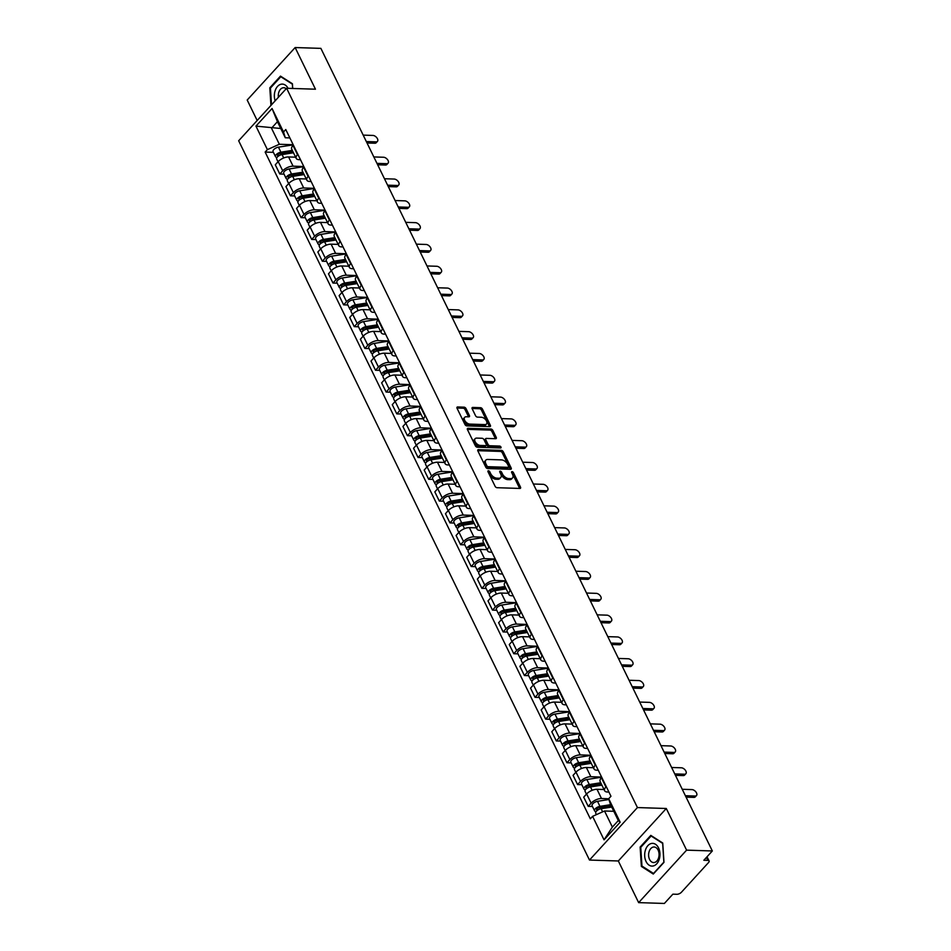 <?xml version="1.0" encoding="UTF-8"?>
<svg xmlns="http://www.w3.org/2000/svg" width="951" height="951" viewBox="0 0 951 951"><rect width="100%" height="100%" fill="white"/><g stroke="black" fill="none" stroke-linecap="round" stroke-linejoin="round"><path stroke-width="1.43" d="M488.422 470.781A1.201 0.701 42.4 0 0 487.994 471.72L495.102 486.294A1.712 0.999 42.4 0 0 497.04 487.708L519.9 488.434A1.712 0.999 42.4 0 0 520.494 488.22A1.712 0.999 42.4 0 0 520.494 487.102L513.385 472.528A1.201 0.701 42.4 0 0 511.614 472.469L512.53 474.359A5.492 3.198 42.4 0 1 512.518 477.937A5.492 3.198 42.4 0 1 510.604 478.615L508.702 478.555A5.492 3.198 42.4 0 1 502.497 474.038L501.581 472.148A1.201 0.701 42.4 0 0 499.798 472.1L500.725 473.978A5.492 3.198 42.4 0 1 500.713 477.557A5.492 3.198 42.4 0 1 498.8 478.246L496.897 478.175A5.492 3.198 42.4 0 1 490.692 473.657L489.777 471.779A1.201 0.701 42.4 0 0 488.422 470.781M466.014 408.585A1.712 0.999 42.4 0 0 464.076 407.171L457.669 406.969A1.712 0.999 42.4 0 0 457.062 407.183A1.712 0.999 42.4 0 0 457.062 408.3L464.956 424.491A1.712 0.999 42.4 0 0 466.893 425.893L489.753 426.63A1.712 0.999 42.4 0 0 490.347 426.417A1.712 0.999 42.4 0 0 490.347 425.299L482.454 409.108A1.712 0.999 42.4 0 0 480.517 407.694L472.766 407.444A1.712 0.999 42.4 0 0 472.171 407.658A1.712 0.999 42.4 0 0 472.171 408.775L475.548 415.706A1.712 0.999 42.4 0 0 477.485 417.12L481.325 417.239A4.589 2.675 42.4 0 1 485.842 419.938A4.589 2.675 42.4 0 1 486.508 424.015A4.589 2.675 42.4 0 1 484.915 424.586L469.865 424.098A4.589 2.675 42.4 0 1 465.36 421.412A4.589 2.675 42.4 0 1 464.682 417.334A4.589 2.675 42.4 0 1 466.287 416.764L468.795 416.847A1.712 0.999 42.4 0 0 469.39 416.633A1.712 0.999 42.4 0 0 469.39 415.516L466.014 408.585L465.051 409.631A1.712 0.999 42.4 0 0 463.113 408.217L456.955 408.027M666.282 808.493L618.328 860.976L638.644 902.63L686.598 850.146L666.282 808.493L637.432 807.565L286.62 88.277L315.459 89.204L295.143 47.55L320.879 48.37L712.335 850.967L703.847 860.263L707.853 860.393L706.415 857.445M686.598 850.146L712.335 850.967M478.472 449.633A1.712 0.999 42.4 0 0 477.877 449.847A1.712 0.999 42.4 0 0 477.877 450.964L485.771 467.155A1.712 0.999 42.4 0 0 487.708 468.57L510.556 469.295A1.712 0.999 42.4 0 0 511.162 469.081A1.712 0.999 42.4 0 0 511.162 467.963L503.269 451.773A1.712 0.999 42.4 0 0 501.332 450.37L478.472 449.633L477.723 450.465M475.369 445.817L467.464 429.626A1.712 0.999 42.4 0 1 467.476 428.509A1.712 0.999 42.4 0 1 468.07 428.295L490.918 429.032A1.712 0.999 42.4 0 1 492.856 430.446L496.244 437.377A1.712 0.999 42.4 0 1 496.232 438.494A1.712 0.999 42.4 0 1 495.637 438.708L486.365 438.411A1.712 0.999 42.4 0 0 485.771 438.625A1.712 0.999 42.4 0 0 485.771 439.742L488.018 444.331A1.712 0.999 42.4 0 0 489.955 445.746L499.596 446.055A1.201 0.701 42.4 0 1 500.535 447.98L477.307 447.232A1.712 0.999 42.4 0 1 475.369 445.817M638.644 902.63L664.38 903.45L672.868 894.166L676.886 894.285A3.495 1.593 154 0 0 681.392 892.276L708.519 862.569A3.495 1.593 154 0 0 709.077 860.952A3.495 1.593 154 0 0 707.853 860.393M618.328 860.976L589.489 860.049L238.665 140.76L286.62 88.277M295.143 47.55L247.201 100.033L257.174 120.504M608.913 792.064L607.439 792.017A8.048 3.673 -26 0 1 604.622 790.721A8.048 3.673 -26 0 1 605.906 787L606.251 786.62M604.04 789.52L597.002 789.294A8.048 3.673 154 0 0 586.636 793.942L591.142 803.167A8.048 3.673 -26 0 1 601.496 798.519L608.711 798.757M591.142 803.167L588.217 806.365L592.461 806.496M601.757 777.383L601.401 777.775A8.048 3.673 154 0 0 600.129 781.484L604.622 790.721M586.636 793.942L583.712 797.14L588.217 806.365M598.274 770.262L596.812 770.215A8.048 3.673 -26 0 1 593.995 768.907A8.048 3.673 -26 0 1 595.267 765.198L595.623 764.806M581.822 784.694L577.578 784.563L580.502 781.353A8.048 3.673 -26 0 1 590.856 776.717L601.603 777.062M591.118 755.581L590.773 755.974A8.048 3.673 154 0 0 589.489 759.683L593.995 768.907M593.412 767.719L586.363 767.493A8.048 3.673 154 0 0 575.997 772.129L573.073 775.338L577.578 784.563M587.647 748.449L586.173 748.401A8.048 3.673 -26 0 1 583.355 747.106A8.048 3.673 -26 0 1 584.639 743.385L584.984 743.004M571.194 762.892L566.939 762.75L569.863 759.552A8.048 3.673 -26 0 1 580.229 754.916L590.963 755.26M580.49 733.78L580.134 734.16A8.048 3.673 154 0 0 578.85 737.881L583.355 747.106M582.773 745.917L575.724 745.691A8.048 3.673 154 0 0 565.37 750.327L562.445 753.525L566.939 762.75M577.007 726.647L575.533 726.6A8.048 3.673 -26 0 1 572.716 725.304A8.048 3.673 -26 0 1 574 721.583L574.345 721.203M560.555 741.079L556.311 740.948L559.236 737.75A8.048 3.673 -26 0 1 569.59 733.114L580.324 733.459M569.851 711.978L569.494 712.358A8.048 3.673 154 0 0 568.222 716.079L572.716 725.304M572.133 724.115L565.096 723.889A8.048 3.673 154 0 0 554.73 728.525L551.806 731.723L556.311 740.948M566.368 704.846L564.906 704.798A8.048 3.673 -26 0 1 562.089 703.49A8.048 3.673 -26 0 1 563.361 699.781L563.717 699.389M549.916 719.277L545.672 719.146L548.596 715.937A8.048 3.673 -26 0 1 558.962 711.3L569.697 711.645M559.212 690.164L558.867 690.557A8.048 3.673 154 0 0 557.583 694.266L562.089 703.49M561.506 702.302L554.457 702.076A8.048 3.673 154 0 0 544.091 706.712L541.167 709.922L545.672 719.146M555.741 683.044L554.267 682.996A8.048 3.673 -26 0 1 551.449 681.689A8.048 3.673 -26 0 1 552.733 677.968L553.078 677.587M539.288 697.475L535.033 697.333L537.957 694.135A8.048 3.673 -26 0 1 548.323 689.499L559.057 689.844M548.584 668.363L548.228 668.743A8.048 3.673 154 0 0 546.944 672.464L551.449 681.689M550.867 680.5L543.817 680.274A8.048 3.673 154 0 0 533.463 684.91L530.539 688.108L535.033 697.333M545.101 661.23L543.627 661.183A8.048 3.673 -26 0 1 540.81 659.887A8.048 3.673 -26 0 1 542.094 656.166L542.45 655.786M528.649 675.674L524.405 675.531L527.33 672.333A8.048 3.673 -26 0 1 537.684 667.697L548.418 668.042M537.945 646.561L537.588 646.942A8.048 3.673 154 0 0 536.316 650.662L540.81 659.887M540.239 658.698L533.19 658.472A8.048 3.673 154 0 0 522.824 663.109L519.9 666.306L524.405 675.531M534.474 639.429L533 639.381A8.048 3.673 -26 0 1 530.183 638.073A8.048 3.673 -26 0 1 531.454 634.365L531.811 633.972M518.01 653.86L513.766 653.729L516.69 650.532A8.048 3.673 -26 0 1 527.056 645.884L537.79 646.228M527.306 624.748L526.961 625.14A8.048 3.673 154 0 0 525.677 628.849L530.183 638.073M529.6 636.885L522.551 636.659A8.048 3.673 154 0 0 512.197 641.307L509.272 644.505L513.766 653.729M523.835 617.627L522.361 617.579A8.048 3.673 -26 0 1 519.543 616.272A8.048 3.673 -26 0 1 520.827 612.563L521.172 612.171M507.382 632.058L503.127 631.928L506.051 628.718A8.048 3.673 -26 0 1 516.417 624.082L527.151 624.427M516.678 602.946L516.322 603.338A8.048 3.673 154 0 0 515.05 607.047L519.543 616.272M518.961 615.083L511.911 614.857A8.048 3.673 154 0 0 501.557 619.493L498.633 622.691L503.127 631.928M513.195 595.813L511.721 595.766A8.048 3.673 -26 0 1 508.904 594.47A8.048 3.673 -26 0 1 510.188 590.749L510.544 590.369M496.743 610.257L492.499 610.114L495.423 606.916A8.048 3.673 -26 0 1 505.777 602.28L516.512 602.625M506.039 581.144L505.694 581.525A8.048 3.673 154 0 0 504.41 585.245L508.904 594.47M508.333 593.281L501.284 593.055A8.048 3.673 154 0 0 490.918 597.692L487.994 600.889L492.499 610.114M502.568 574.012L501.094 573.964A8.048 3.673 -26 0 1 498.276 572.668A8.048 3.673 -26 0 1 499.548 568.948L499.905 568.567M486.104 588.443L481.86 588.312L484.784 585.115A8.048 3.673 -26 0 1 495.15 580.479L505.884 580.811M495.4 559.343L495.055 559.723A8.048 3.673 154 0 0 493.771 563.444L498.276 572.668M497.694 571.468L490.645 571.242A8.048 3.673 154 0 0 480.291 575.89L477.366 579.088L481.86 588.312M491.929 552.21L490.454 552.162A8.048 3.673 -26 0 1 487.637 550.855A8.048 3.673 -26 0 1 488.921 547.146L489.266 546.754M475.476 566.641L471.22 566.511L474.145 563.301A8.048 3.673 -26 0 1 484.511 558.665L495.245 559.01M484.772 537.529L484.416 537.921A8.048 3.673 154 0 0 483.144 541.63L487.637 550.855M487.055 549.666L480.017 549.44A8.048 3.673 154 0 0 469.651 554.076L466.727 557.286L471.22 566.511M481.289 530.408L479.827 530.361A8.048 3.673 -26 0 1 476.998 529.053A8.048 3.673 -26 0 1 478.282 525.332L478.638 524.952M464.837 544.84L460.593 544.697L463.517 541.499A8.048 3.673 -26 0 1 473.871 536.863L484.606 537.208M474.133 515.727L473.788 516.108A8.048 3.673 154 0 0 472.504 519.828L476.998 529.053M476.427 527.864L469.378 527.639A8.048 3.673 154 0 0 459.012 532.275L456.088 535.472L460.593 544.697M470.662 508.595L469.188 508.547A8.048 3.673 -26 0 1 466.37 507.252A8.048 3.673 -26 0 1 467.642 503.531L467.999 503.15M454.198 523.038L449.954 522.895L452.878 519.698A8.048 3.673 -26 0 1 463.244 515.062L473.978 515.406M463.506 493.926L463.149 494.306A8.048 3.673 154 0 0 461.865 498.027L466.37 507.252M465.788 506.063L458.739 505.837A8.048 3.673 154 0 0 448.385 510.473L445.46 513.671L449.954 522.895M460.022 486.793L458.548 486.746A8.048 3.673 -26 0 1 455.731 485.438A8.048 3.673 -26 0 1 457.015 481.729L457.36 481.337M443.57 501.225L439.326 501.094L442.251 497.884A8.048 3.673 -26 0 1 452.605 493.248L463.339 493.593M452.866 472.112L452.51 472.504A8.048 3.673 154 0 0 451.238 476.213L455.731 485.438M455.149 484.249L448.111 484.023A8.048 3.673 154 0 0 437.745 488.659L434.821 491.869L439.326 501.094M449.383 464.991L447.921 464.944A8.048 3.673 -26 0 1 445.104 463.636A8.048 3.673 -26 0 1 446.376 459.927L446.732 459.535M432.931 479.423L428.687 479.28L431.611 476.082A8.048 3.673 -26 0 1 441.965 471.446L452.712 471.791M442.227 450.31L441.882 450.691A8.048 3.673 154 0 0 440.598 454.412L445.104 463.636M444.521 462.448L437.472 462.222A8.048 3.673 154 0 0 427.106 466.858L424.182 470.056L428.687 479.28M438.756 443.178L437.282 443.13A8.048 3.673 -26 0 1 434.464 441.835A8.048 3.673 -26 0 1 435.748 438.114L436.093 437.733M422.303 457.621L418.048 457.479L420.972 454.281A8.048 3.673 -26 0 1 431.338 449.645L442.072 449.989M431.599 428.509L431.243 428.889A8.048 3.673 154 0 0 429.959 432.61L434.464 441.835M433.882 440.646L426.833 440.42A8.048 3.673 154 0 0 416.479 445.056L413.554 448.254L418.048 457.479M428.116 421.376L426.642 421.329A8.048 3.673 -26 0 1 423.825 420.033A8.048 3.673 -26 0 1 425.109 416.312L425.454 415.932M411.664 435.808L407.42 435.677L410.345 432.479A8.048 3.673 -26 0 1 420.699 427.831L431.433 428.176M420.96 406.707L420.604 407.087A8.048 3.673 154 0 0 419.332 410.796L423.825 420.033M423.243 418.832L416.205 418.606A8.048 3.673 154 0 0 405.839 423.254L402.915 426.452L407.42 435.677M417.477 399.575L416.015 399.527A8.048 3.673 -26 0 1 413.198 398.219A8.048 3.673 -26 0 1 414.47 394.51L414.826 394.118M401.025 414.006L396.781 413.875L399.705 410.666A8.048 3.673 -26 0 1 410.071 406.029L420.806 406.374M410.321 384.893L409.976 385.286A8.048 3.673 154 0 0 408.692 388.995L413.198 398.219M412.615 397.031L405.566 396.805A8.048 3.673 154 0 0 395.2 401.441L392.276 404.65L396.781 413.875M406.85 377.761L405.376 377.713A8.048 3.673 -26 0 1 402.558 376.418A8.048 3.673 -26 0 1 403.842 372.697L404.187 372.316M390.397 392.204L386.142 392.062L389.066 388.864A8.048 3.673 -26 0 1 399.432 384.228L410.166 384.573M399.693 363.092L399.337 363.472A8.048 3.673 154 0 0 398.053 367.193L402.558 376.418M401.976 375.229L394.927 375.003A8.048 3.673 154 0 0 384.573 379.639L381.648 382.837L386.142 392.062M396.21 355.959L394.736 355.912A8.048 3.673 -26 0 1 391.919 354.616A8.048 3.673 -26 0 1 393.203 350.895L393.559 350.515M379.758 370.391L375.514 370.26L378.439 367.062A8.048 3.673 -26 0 1 388.793 362.426L399.527 362.771M389.054 341.29L388.697 341.671A8.048 3.673 154 0 0 387.426 345.391L391.919 354.616M391.337 353.427L384.299 353.201A8.048 3.673 154 0 0 373.933 357.838L371.009 361.035L375.514 370.26M385.571 334.158L384.109 334.11A8.048 3.673 -26 0 1 381.292 332.802A8.048 3.673 -26 0 1 382.564 329.094L382.92 328.701M369.119 348.589L364.875 348.458L367.799 345.249A8.048 3.673 -26 0 1 378.165 340.613L388.9 340.957M378.415 319.477L378.07 319.869A8.048 3.673 154 0 0 376.786 323.578L381.292 332.802M380.709 331.614L373.66 331.388A8.048 3.673 154 0 0 363.306 336.024L360.381 339.234L364.875 348.458M374.944 312.356L373.47 312.308A8.048 3.673 -26 0 1 370.652 311.001A8.048 3.673 -26 0 1 371.936 307.28L372.281 306.9M358.491 326.787L354.236 326.645L357.16 323.447A8.048 3.673 -26 0 1 367.526 318.811L378.26 319.156M367.787 297.675L367.431 298.055A8.048 3.673 154 0 0 366.159 301.776L370.652 311.001M370.07 309.812L363.02 309.586A8.048 3.673 154 0 0 352.666 314.222L349.742 317.42L354.236 326.645M364.304 290.542L362.83 290.495A8.048 3.673 -26 0 1 360.013 289.199A8.048 3.673 -26 0 1 361.297 285.478L361.653 285.098M347.852 304.986L343.608 304.843L346.533 301.645A8.048 3.673 -26 0 1 356.887 297.009L367.621 297.354M357.148 275.873L356.803 276.254A8.048 3.673 154 0 0 355.519 279.974L360.013 289.199M359.442 288.01L352.393 287.784A8.048 3.673 154 0 0 342.027 292.421L339.103 295.618L343.608 304.843M353.677 268.741L352.203 268.693A8.048 3.673 -26 0 1 349.386 267.386A8.048 3.673 -26 0 1 350.657 263.677L351.014 263.296M337.213 283.172L332.969 283.041L335.893 279.844A8.048 3.673 -26 0 1 346.259 275.196L356.994 275.54M346.509 254.06L346.164 254.452A8.048 3.673 154 0 0 344.88 258.161L349.386 267.386M348.803 266.197L341.754 265.971A8.048 3.673 154 0 0 331.4 270.619L328.475 273.817L332.969 283.041M343.038 246.939L341.564 246.891A8.048 3.673 -26 0 1 338.746 245.584A8.048 3.673 -26 0 1 340.03 241.875L340.375 241.483M326.585 261.37L322.33 261.24L325.254 258.03A8.048 3.673 -26 0 1 335.62 253.394L346.354 253.739M335.881 232.258L335.525 232.65A8.048 3.673 154 0 0 334.253 236.359L338.746 245.584M338.164 244.395L331.114 244.169A8.048 3.673 154 0 0 320.76 248.805L317.836 252.015L322.33 261.24M332.398 225.125L330.924 225.078A8.048 3.673 -26 0 1 328.107 223.782A8.048 3.673 -26 0 1 329.391 220.061L329.747 219.681M315.946 239.569L311.702 239.426L314.626 236.228A8.048 3.673 -26 0 1 324.98 231.592L335.715 231.937M325.242 210.456L324.897 210.837A8.048 3.673 154 0 0 323.613 214.557L328.107 223.782M327.536 222.593L320.487 222.368A8.048 3.673 154 0 0 310.121 227.004L307.197 230.201L311.702 239.426M321.771 203.324L320.297 203.276A8.048 3.673 -26 0 1 317.479 201.981A8.048 3.673 -26 0 1 318.751 198.26L319.108 197.879M305.307 217.755L301.063 217.624L303.987 214.427A8.048 3.673 -26 0 1 314.353 209.791L325.087 210.123M314.603 188.655L314.258 189.035A8.048 3.673 154 0 0 312.974 192.756L317.479 201.981M316.897 200.78L309.848 200.566A8.048 3.673 154 0 0 299.494 205.202L296.569 208.4L301.063 217.624M311.132 181.522L309.657 181.475A8.048 3.673 -26 0 1 306.84 180.167A8.048 3.673 -26 0 1 308.124 176.458L308.469 176.066M294.679 195.954L290.424 195.823L293.36 192.613A8.048 3.673 -26 0 1 303.714 187.977L314.448 188.322M303.975 166.841L303.619 167.233A8.048 3.673 154 0 0 302.347 170.942L306.84 180.167M306.258 178.978L299.22 178.752A8.048 3.673 154 0 0 288.854 183.388L285.93 186.598L290.424 195.823M300.492 159.72L299.03 159.673A8.048 3.673 -26 0 1 296.213 158.365A8.048 3.673 -26 0 1 297.485 154.644L297.841 154.264M284.04 174.152L279.796 174.009L282.72 170.811A8.048 3.673 -26 0 1 293.074 166.175L303.809 166.52M293.336 145.039L292.991 145.42A8.048 3.673 154 0 0 291.707 149.141L296.213 158.365M295.63 157.177L288.581 156.951A8.048 3.673 154 0 0 278.215 161.587L275.291 164.785L279.796 174.009M613.787 811.298L604.527 811.001L612.373 827.085L618.316 820.57L610.471 804.498L608.699 798.721L610.958 796.249L285.764 129.514L283.517 131.987L285.288 137.764L277.442 121.692L271.499 128.195L279.344 144.267L293.181 144.718M608.699 798.721L620.159 822.199L604.04 839.828L592.592 816.35L604.527 811.001M279.344 144.267L267.397 149.616L265.151 152.077L590.333 818.811L592.592 816.35M267.397 149.616L255.95 126.126L272.057 108.497L283.517 131.987M637.432 807.565L589.489 860.049M640.13 847.079L641.366 866.42L653.289 874.052L663.976 862.367L662.74 843.026L650.817 835.382L640.13 847.079L640.962 847.103M292.718 88.479L292.421 83.759L280.497 76.116L269.811 87.813L270.94 105.442M280.759 128.492L255.95 126.126M289.865 137.907L285.288 137.764M273.401 152.35L265.151 152.077M620.159 822.199L618.316 820.57M604.04 839.828L612.373 827.085M277.442 121.692L272.057 108.497M642.579 866.456L641.366 866.42M270.643 87.837L269.811 87.813M488.184 472.112A1.201 0.701 42.4 0 1 488.814 472.825L489.729 474.715A5.492 3.198 42.4 0 0 495.935 479.233L496.897 478.175M500.713 477.557L499.75 478.603A5.492 3.198 42.4 0 1 497.837 479.292L495.935 479.233M512.518 477.937L511.567 478.983A5.492 3.198 42.4 0 1 509.653 479.673L507.739 479.613A5.492 3.198 42.4 0 1 501.546 475.084L500.618 473.206A1.201 0.701 42.4 0 0 500 472.492M519.65 488.434A1.712 0.999 42.4 0 0 519.531 488.16L512.423 473.574A1.201 0.701 42.4 0 0 511.804 472.873M510.307 469.295A1.712 0.999 42.4 0 0 510.2 469.021L502.306 452.831A1.712 0.999 42.4 0 0 500.369 451.416L477.771 450.691M486.817 465.705A1.201 0.701 42.4 0 0 488.172 466.691L508.226 467.333A1.201 0.701 42.4 0 0 508.642 466.406L507.679 464.409A5.492 3.198 42.4 0 0 501.474 459.892L487.768 459.452A5.492 3.198 42.4 0 0 485.854 460.141A5.492 3.198 42.4 0 0 485.842 463.708L486.817 465.705L485.854 466.751A1.201 0.701 42.4 0 0 487.209 467.737L488.172 466.691M507.798 467.797A1.201 0.701 42.4 0 1 507.263 468.379L487.209 467.737M485.854 460.141L484.891 461.187A5.492 3.198 42.4 0 0 484.879 464.766L485.842 463.708M485.854 466.751L484.879 464.766M467.357 429.353L489.967 430.078L490.918 429.032M495.388 438.696A1.712 0.999 42.4 0 0 495.281 438.423L491.905 431.492A1.712 0.999 42.4 0 0 489.967 430.078M485.771 438.625L484.82 439.671A1.712 0.999 42.4 0 0 484.808 440.788L487.055 445.389A1.712 0.999 42.4 0 0 488.992 446.792L498.645 447.101L499.596 446.055M499.917 447.957A1.201 0.701 42.4 0 0 498.645 447.101M476.76 438.102A4.589 2.675 42.4 0 0 475.155 438.673A4.589 2.675 42.4 0 0 475.821 442.75A4.589 2.675 42.4 0 0 480.338 445.437L485.64 445.603A1.712 0.999 42.4 0 0 486.234 445.389A1.712 0.999 42.4 0 0 486.234 444.272L483.988 439.683A1.712 0.999 42.4 0 0 482.05 438.268L476.76 438.102M475.155 438.673L474.192 439.719A4.589 2.675 42.4 0 0 474.87 443.796A4.589 2.675 42.4 0 0 479.375 446.495L480.338 445.437M486.234 445.389L485.272 446.447A1.712 0.999 42.4 0 1 484.677 446.661L479.375 446.495M468.546 416.835A1.712 0.999 42.4 0 0 468.439 416.562L465.051 409.631M464.682 417.334L463.731 418.381A4.589 2.675 42.4 0 0 464.397 422.458A4.589 2.675 42.4 0 0 468.902 425.156L469.865 424.098M486.508 424.015L485.545 425.061A4.589 2.675 42.4 0 1 483.952 425.632L468.902 425.156M489.503 426.619A1.712 0.999 42.4 0 0 489.396 426.345L481.491 410.154A1.712 0.999 42.4 0 0 479.554 408.74L472.065 408.502M611.113 805.806L599.201 807.672A2.092 0.963 154 0 0 597.24 808.576A2.092 0.963 154 0 0 596.61 809.824A2.092 0.963 154 0 0 597.347 810.169L596.099 811.536A4.375 1.997 154 0 1 594.565 810.823L592.116 805.794A4.375 1.997 154 0 1 593.424 803.191A4.375 1.997 154 0 1 597.501 801.313L608.949 799.518M610.566 804.677L599.962 806.353A4.375 1.997 154 0 0 595.873 808.219A4.375 1.997 154 0 0 594.565 810.823M597.418 810.3L596.8 809.039M611.719 807.054L601.115 808.719A4.375 1.997 154 0 0 597.038 810.597A4.375 1.997 154 0 0 595.73 813.2L596.42 814.627M685.386 795.714L695.11 796.023A4.018 2.342 42.4 0 0 696.512 795.523L695.264 796.89A4.018 2.342 -137.6 0 1 693.861 797.39L686.075 797.14M696.512 795.523A4.018 2.342 42.4 0 0 695.918 791.957A4.018 2.342 42.4 0 0 691.971 789.592L682.247 789.282M601.294 783.874L588.562 785.871A2.092 0.963 154 0 0 586.601 786.774A2.092 0.963 154 0 0 585.971 788.022A2.092 0.963 154 0 0 586.708 788.355L585.459 789.722A4.375 1.997 154 0 1 583.938 789.021L581.477 783.981A4.375 1.997 154 0 1 582.785 781.389A4.375 1.997 154 0 1 586.874 779.511L601.65 777.181M600.735 782.744L589.323 784.539A4.375 1.997 154 0 0 585.245 786.418A4.375 1.997 154 0 0 583.938 789.021M586.779 788.498L586.161 787.238M601.9 785.122L590.488 786.917A4.375 1.997 154 0 0 586.398 788.795A4.375 1.997 154 0 0 585.091 791.398L586.434 794.156M590.654 762.072L577.923 764.069A2.092 0.963 154 0 0 575.973 764.973A2.092 0.963 154 0 0 575.343 766.221A2.092 0.963 154 0 0 576.08 766.554L574.832 767.921A4.375 1.997 154 0 1 573.298 767.207L570.838 762.179A4.375 1.997 154 0 1 572.145 759.576A4.375 1.997 154 0 1 576.235 757.709L591.023 755.379M590.107 760.943L578.683 762.738A4.375 1.997 154 0 0 574.606 764.616A4.375 1.997 154 0 0 573.298 767.207M576.14 766.696L575.521 765.424M591.26 763.32L579.848 765.115A4.375 1.997 154 0 0 575.759 766.993A4.375 1.997 154 0 0 574.452 769.585L575.807 772.355M659.269 859.181A11.364 7.644 -88.2 0 0 655.501 844.274A11.364 7.644 -88.2 0 0 645.36 850.277A11.364 7.644 -88.2 0 0 649.129 865.184A11.364 7.644 -88.2 0 0 659.269 859.181M658.603 857.826A7.786 5.231 -88.2 0 0 654.098 846.996A7.786 5.231 -88.2 0 0 649.081 851.727A7.786 5.231 -88.2 0 0 653.599 862.557A7.786 5.231 -88.2 0 0 658.603 857.826M641.961 866.064L640.76 847.329L651.114 836L662.669 843.394L663.857 862.129L653.515 873.47L641.961 866.064M651.804 836.012L651.114 836M288.07 88.324A11.364 7.644 -88.2 0 0 275.041 91.011A11.364 7.644 -88.2 0 0 275.16 100.818M286.203 88.728A7.786 5.231 -88.2 0 0 283.778 87.73A7.786 5.231 -88.2 0 0 278.762 92.461A7.786 5.231 -88.2 0 0 278.393 97.275M271.51 104.812L270.441 88.063L280.795 76.734L292.349 84.128L292.623 88.467M281.484 76.746L280.795 76.734M674.746 773.912L684.47 774.221A4.018 2.342 42.4 0 0 685.873 773.722L684.625 775.077A4.018 2.342 -137.6 0 1 683.222 775.588L675.436 775.338M685.873 773.722A4.018 2.342 42.4 0 0 685.291 770.155A4.018 2.342 42.4 0 0 681.332 767.79L671.608 767.481M664.107 752.098L673.843 752.419A4.018 2.342 42.4 0 0 675.234 751.908L673.997 753.275A4.018 2.342 -137.6 0 1 672.595 753.774L664.808 753.525M675.234 751.908A4.018 2.342 42.4 0 0 674.651 748.342A4.018 2.342 42.4 0 0 670.705 745.988L660.969 745.667M580.015 740.258L567.295 742.267A2.092 0.963 154 0 0 565.334 743.159A2.092 0.963 154 0 0 564.704 744.407A2.092 0.963 154 0 0 565.441 744.752L564.193 746.119A4.375 1.997 154 0 1 562.659 745.406L560.21 740.377A4.375 1.997 154 0 1 561.518 737.774A4.375 1.997 154 0 1 565.595 735.896L580.383 733.566M579.468 739.129L568.056 740.936A4.375 1.997 154 0 0 563.967 742.802A4.375 1.997 154 0 0 562.659 745.406M565.512 744.895L564.894 743.623M580.621 741.507L569.209 743.313A4.375 1.997 154 0 0 565.132 745.18A4.375 1.997 154 0 0 563.824 747.783L565.167 750.541M569.387 718.457L556.656 720.454A2.092 0.963 154 0 0 554.695 721.357A2.092 0.963 154 0 0 554.064 722.605A2.092 0.963 154 0 0 554.802 722.95L553.553 724.305A4.375 1.997 154 0 1 552.032 723.604L549.571 718.576A4.375 1.997 154 0 1 550.879 715.972A4.375 1.997 154 0 1 554.968 714.094L569.744 711.764M568.829 717.327L557.417 719.122A4.375 1.997 154 0 0 553.339 721.001A4.375 1.997 154 0 0 552.032 723.604M554.873 723.081L554.255 721.821M569.994 719.705L558.582 721.5A4.375 1.997 154 0 0 554.492 723.378A4.375 1.997 154 0 0 553.185 725.982L554.528 728.739M558.724 696.655L546.017 698.652A2.092 0.963 154 0 0 544.067 699.556A2.092 0.963 154 0 0 543.437 700.804A2.092 0.963 154 0 0 544.174 701.137L542.926 702.504A4.375 1.997 154 0 1 541.392 701.802L538.944 696.762A4.375 1.997 154 0 1 540.239 694.171A4.375 1.997 154 0 1 544.329 692.292L559.117 689.962M558.201 695.526L546.777 697.321A4.375 1.997 154 0 0 542.7 699.199A4.375 1.997 154 0 0 541.392 701.802M544.234 701.279L543.615 700.007M559.354 697.903L547.942 699.698A4.375 1.997 154 0 0 543.853 701.576A4.375 1.997 154 0 0 542.545 704.168L543.901 706.938M653.48 730.297L663.204 730.606A4.018 2.342 42.4 0 0 664.606 730.106L663.358 731.474A4.018 2.342 -137.6 0 1 661.955 731.973L654.169 731.723M664.606 730.106A4.018 2.342 42.4 0 0 664.012 726.54A4.018 2.342 42.4 0 0 660.065 724.175L650.341 723.866M642.84 708.495L652.564 708.804A4.018 2.342 42.4 0 0 653.967 708.305L652.719 709.66A4.018 2.342 -137.6 0 1 651.316 710.171L643.53 709.922M653.967 708.305A4.018 2.342 42.4 0 0 653.385 704.739A4.018 2.342 42.4 0 0 649.438 702.373L639.702 702.064M632.201 686.681L641.937 687.002A4.018 2.342 42.4 0 0 643.34 686.491L642.091 687.858A4.018 2.342 -137.6 0 1 640.689 688.358L632.902 688.108M643.34 686.491A4.018 2.342 42.4 0 0 642.745 682.925A4.018 2.342 42.4 0 0 638.799 680.571L629.063 680.262M621.574 664.88L631.298 665.189A4.018 2.342 42.4 0 0 632.7 664.69L631.452 666.057A4.018 2.342 -137.6 0 1 630.049 666.556L622.263 666.306M632.7 664.69A4.018 2.342 42.4 0 0 632.118 661.123A4.018 2.342 42.4 0 0 628.159 658.758L618.435 658.449M610.934 643.078L620.658 643.387A4.018 2.342 42.4 0 0 622.061 642.888L620.813 644.255A4.018 2.342 -137.6 0 1 619.422 644.754L611.636 644.505M622.061 642.888A4.018 2.342 42.4 0 0 621.478 639.322A4.018 2.342 42.4 0 0 617.532 636.956L607.796 636.647M600.295 621.276L610.031 621.585A4.018 2.342 42.4 0 0 611.434 621.086L610.185 622.441A4.018 2.342 -137.6 0 1 608.783 622.953L600.996 622.703M611.434 621.086A4.018 2.342 42.4 0 0 610.839 617.508A4.018 2.342 42.4 0 0 606.893 615.154L597.169 614.845M589.668 599.463L599.392 599.772A4.018 2.342 42.4 0 0 600.794 599.273L599.546 600.64A4.018 2.342 -137.6 0 1 598.143 601.139L590.357 600.889M600.794 599.273A4.018 2.342 42.4 0 0 600.212 595.706A4.018 2.342 42.4 0 0 596.253 593.353L586.529 593.032M579.028 577.661L588.752 577.97A4.018 2.342 42.4 0 0 590.155 577.471L588.907 578.838A4.018 2.342 -137.6 0 1 587.516 579.337L579.73 579.088M590.155 577.471A4.018 2.342 42.4 0 0 589.572 573.905A4.018 2.342 42.4 0 0 585.626 571.539L575.89 571.23M568.389 555.86L578.125 556.169A4.018 2.342 42.4 0 0 579.528 555.669L578.279 557.024A4.018 2.342 -137.6 0 1 576.877 557.536L569.09 557.286M579.528 555.669A4.018 2.342 42.4 0 0 578.933 552.103A4.018 2.342 42.4 0 0 574.986 549.737L565.263 549.428M557.761 534.046L567.485 534.367A4.018 2.342 42.4 0 0 568.888 533.856L567.64 535.223A4.018 2.342 -137.6 0 1 566.237 535.722L558.451 535.472M568.888 533.856A4.018 2.342 42.4 0 0 568.306 530.289A4.018 2.342 42.4 0 0 564.347 527.936L554.623 527.627M547.122 512.244L556.858 512.553A4.018 2.342 42.4 0 0 558.249 512.054L557.013 513.421A4.018 2.342 -137.6 0 1 555.61 513.92L547.824 513.671M558.249 512.054A4.018 2.342 42.4 0 0 557.666 508.488A4.018 2.342 42.4 0 0 553.72 506.122L543.984 505.813M536.483 490.443L546.219 490.752A4.018 2.342 42.4 0 0 547.621 490.252L546.373 491.619A4.018 2.342 -137.6 0 1 544.971 492.119L537.184 491.869M547.621 490.252A4.018 2.342 42.4 0 0 547.027 486.686A4.018 2.342 42.4 0 0 543.08 484.321L533.356 484.011M525.855 468.641L535.579 468.95A4.018 2.342 42.4 0 0 536.982 468.439L535.734 469.806A4.018 2.342 -137.6 0 1 534.331 470.305L526.545 470.067M536.982 468.439A4.018 2.342 42.4 0 0 536.4 464.873A4.018 2.342 42.4 0 0 532.441 462.519L522.717 462.21M515.216 446.827L524.952 447.136A4.018 2.342 42.4 0 0 526.343 446.637L525.107 448.004A4.018 2.342 -137.6 0 1 523.704 448.503L515.918 448.254M526.343 446.637A4.018 2.342 42.4 0 0 525.76 443.071A4.018 2.342 42.4 0 0 521.814 440.717L512.078 440.396M504.589 425.026L514.313 425.335A4.018 2.342 42.4 0 0 515.715 424.835L514.467 426.203A4.018 2.342 -137.6 0 1 513.065 426.702L505.278 426.452M515.715 424.835A4.018 2.342 42.4 0 0 515.121 421.269A4.018 2.342 42.4 0 0 511.174 418.904L501.45 418.595M493.949 403.224L503.673 403.533A4.018 2.342 42.4 0 0 505.076 403.034L503.828 404.389A4.018 2.342 -137.6 0 1 502.425 404.9L494.639 404.65M505.076 403.034A4.018 2.342 42.4 0 0 504.494 399.468A4.018 2.342 42.4 0 0 500.547 397.102L490.811 396.793M483.31 381.41L493.046 381.731A4.018 2.342 42.4 0 0 494.449 381.22L493.2 382.587A4.018 2.342 -137.6 0 1 491.798 383.087L484.011 382.837M494.449 381.22A4.018 2.342 42.4 0 0 493.854 377.654A4.018 2.342 42.4 0 0 489.908 375.3L480.172 374.979M472.683 359.609L482.407 359.918A4.018 2.342 42.4 0 0 483.809 359.419L482.561 360.786A4.018 2.342 -137.6 0 1 481.158 361.285L473.372 361.035M483.809 359.419A4.018 2.342 42.4 0 0 483.227 355.852A4.018 2.342 42.4 0 0 479.268 353.487L469.544 353.178M462.043 337.807L471.767 338.116A4.018 2.342 42.4 0 0 473.17 337.617L471.922 338.972A4.018 2.342 -137.6 0 1 470.531 339.483L462.745 339.234M473.17 337.617A4.018 2.342 42.4 0 0 472.588 334.051A4.018 2.342 42.4 0 0 468.641 331.685L458.905 331.376M548.085 674.841L535.389 676.85A2.092 0.963 154 0 0 533.428 677.742A2.092 0.963 154 0 0 532.798 678.99A2.092 0.963 154 0 0 533.535 679.335L532.287 680.702A4.375 1.997 154 0 1 530.753 679.989L528.304 674.96A4.375 1.997 154 0 1 529.612 672.357A4.375 1.997 154 0 1 533.689 670.479L548.477 668.161M547.562 673.724L536.15 675.519A4.375 1.997 154 0 0 532.061 677.397A4.375 1.997 154 0 0 530.753 679.989M533.606 679.478L532.988 678.206M548.715 676.09L537.303 677.897A4.375 1.997 154 0 0 533.226 679.763A4.375 1.997 154 0 0 531.918 682.366L533.261 685.124M537.446 653.04L524.75 655.037A2.092 0.963 154 0 0 522.788 655.94A2.092 0.963 154 0 0 522.17 657.189A2.092 0.963 154 0 0 522.895 657.533L521.647 658.888A4.375 1.997 154 0 1 520.126 658.187L517.665 653.159A4.375 1.997 154 0 1 518.973 650.555A4.375 1.997 154 0 1 523.062 648.677L537.85 646.347M536.923 651.91L525.511 653.706A4.375 1.997 154 0 0 521.433 655.584A4.375 1.997 154 0 0 520.126 658.187M522.967 657.664L522.349 656.404M538.088 654.288L526.676 656.083A4.375 1.997 154 0 0 522.586 657.961A4.375 1.997 154 0 0 521.279 660.565L522.622 663.322M526.818 631.238L514.122 633.235A2.092 0.963 154 0 0 512.161 634.139A2.092 0.963 154 0 0 511.531 635.387A2.092 0.963 154 0 0 512.268 635.72L511.02 637.087A4.375 1.997 154 0 1 509.486 636.385L507.038 631.345A4.375 1.997 154 0 1 508.345 628.754A4.375 1.997 154 0 1 512.423 626.875L527.211 624.545M526.295 630.109L514.871 631.904A4.375 1.997 154 0 0 510.794 633.782A4.375 1.997 154 0 0 509.486 636.385M512.327 635.862L511.709 634.59M527.448 632.486L516.036 634.281A4.375 1.997 154 0 0 511.947 636.16A4.375 1.997 154 0 0 510.651 638.763L511.995 641.521M516.179 609.436L503.483 611.434A2.092 0.963 154 0 0 501.522 612.337A2.092 0.963 154 0 0 500.892 613.585A2.092 0.963 154 0 0 501.629 613.918L500.381 615.285A4.375 1.997 154 0 1 498.847 614.572L496.398 609.543A4.375 1.997 154 0 1 497.706 606.94A4.375 1.997 154 0 1 501.783 605.074L516.571 602.744M515.656 608.307L504.244 610.102A4.375 1.997 154 0 0 500.155 611.98A4.375 1.997 154 0 0 498.847 614.572M501.7 614.061L501.082 612.789M516.821 610.685L505.397 612.48A4.375 1.997 154 0 0 501.32 614.358A4.375 1.997 154 0 0 500.012 616.949L501.355 619.719M505.54 587.623L492.844 589.632A2.092 0.963 154 0 0 490.882 590.523A2.092 0.963 154 0 0 490.264 591.772A2.092 0.963 154 0 0 490.989 592.116L489.753 593.483A4.375 1.997 154 0 1 488.22 592.77L485.759 587.742A4.375 1.997 154 0 1 487.067 585.138A4.375 1.997 154 0 1 491.156 583.26L505.944 580.93M505.017 586.494L493.605 588.3A4.375 1.997 154 0 0 489.527 590.167A4.375 1.997 154 0 0 488.22 592.77M491.061 592.259L490.443 590.987M506.182 588.871L494.77 590.678A4.375 1.997 154 0 0 490.68 592.544A4.375 1.997 154 0 0 489.373 595.148L490.728 597.906M494.936 565.821L482.216 567.818A2.092 0.963 154 0 0 480.255 568.722A2.092 0.963 154 0 0 479.625 569.97A2.092 0.963 154 0 0 480.362 570.315L479.114 571.67A4.375 1.997 154 0 1 477.58 570.969L475.131 565.928A4.375 1.997 154 0 1 476.439 563.337A4.375 1.997 154 0 1 480.517 561.459L495.305 559.129M494.389 564.692L482.977 566.487A4.375 1.997 154 0 0 478.888 568.365A4.375 1.997 154 0 0 477.58 570.969M480.421 570.445L479.803 569.185M495.542 567.069L484.13 568.864A4.375 1.997 154 0 0 480.053 570.743A4.375 1.997 154 0 0 478.745 573.346L480.089 576.104M484.297 544.02L471.577 546.017A2.092 0.963 154 0 0 469.616 546.92A2.092 0.963 154 0 0 468.986 548.168A2.092 0.963 154 0 0 469.723 548.501L468.474 549.868A4.375 1.997 154 0 1 466.941 549.155L464.492 544.127A4.375 1.997 154 0 1 465.8 541.535A4.375 1.997 154 0 1 469.877 539.657L484.665 537.327M483.75 542.89L472.338 544.685A4.375 1.997 154 0 0 468.249 546.563A4.375 1.997 154 0 0 466.941 549.155M469.794 548.644L469.176 547.372M484.915 545.268L473.491 547.063A4.375 1.997 154 0 0 469.414 548.941A4.375 1.997 154 0 0 468.106 551.532L469.449 554.302M473.669 522.206L460.938 524.215A2.092 0.963 154 0 0 458.976 525.107A2.092 0.963 154 0 0 458.358 526.355A2.092 0.963 154 0 0 459.083 526.699L457.847 528.067A4.375 1.997 154 0 1 456.314 527.353L453.853 522.325A4.375 1.997 154 0 1 455.16 519.721A4.375 1.997 154 0 1 459.25 517.843L474.038 515.525M473.111 521.089L461.699 522.884A4.375 1.997 154 0 0 457.621 524.762A4.375 1.997 154 0 0 456.314 527.353M459.155 526.842L458.537 525.57M474.276 523.454L462.864 525.261A4.375 1.997 154 0 0 458.774 527.127A4.375 1.997 154 0 0 457.467 529.731L458.822 532.489M463.03 500.404L450.31 502.401A2.092 0.963 154 0 0 448.349 503.305A2.092 0.963 154 0 0 447.719 504.553A2.092 0.963 154 0 0 448.456 504.898L447.208 506.253A4.375 1.997 154 0 1 445.674 505.552L443.225 500.523A4.375 1.997 154 0 1 444.533 497.92A4.375 1.997 154 0 1 448.61 496.042L463.399 493.712M462.483 499.275L451.071 501.07A4.375 1.997 154 0 0 446.982 502.948A4.375 1.997 154 0 0 445.674 505.552M448.527 505.029L447.909 503.768M463.636 501.652L452.224 503.448A4.375 1.997 154 0 0 448.147 505.326A4.375 1.997 154 0 0 446.839 507.929L448.183 510.687M452.391 478.603L439.671 480.6A2.092 0.963 154 0 0 437.71 481.503A2.092 0.963 154 0 0 437.08 482.751A2.092 0.963 154 0 0 437.817 483.084L436.568 484.451A4.375 1.997 154 0 1 435.047 483.75L432.586 478.71A4.375 1.997 154 0 1 433.894 476.118A4.375 1.997 154 0 1 437.983 474.24L452.759 471.91M451.844 477.473L440.432 479.268A4.375 1.997 154 0 0 436.343 481.147A4.375 1.997 154 0 0 435.047 483.75M437.888 483.227L437.27 481.955M453.009 479.851L441.585 481.646A4.375 1.997 154 0 0 437.508 483.524A4.375 1.997 154 0 0 436.2 486.116L437.543 488.885M441.763 456.801L429.032 458.798A2.092 0.963 154 0 0 427.082 459.702A2.092 0.963 154 0 0 426.452 460.938A2.092 0.963 154 0 0 427.189 461.283L425.941 462.65A4.375 1.997 154 0 1 424.408 461.936L421.947 456.908A4.375 1.997 154 0 1 423.254 454.305A4.375 1.997 154 0 1 427.344 452.438L442.132 450.108M441.216 455.672L429.793 457.467A4.375 1.997 154 0 0 425.715 459.345A4.375 1.997 154 0 0 424.408 461.936M427.249 461.425L426.63 460.153M442.37 458.049L430.958 459.844A4.375 1.997 154 0 0 426.868 461.722A4.375 1.997 154 0 0 425.561 464.314L426.916 467.072M431.124 434.987L418.404 436.985A2.092 0.963 154 0 0 416.443 437.888A2.092 0.963 154 0 0 415.813 439.136A2.092 0.963 154 0 0 416.55 439.481L415.302 440.848A4.375 1.997 154 0 1 413.768 440.135L411.319 435.106A4.375 1.997 154 0 1 412.627 432.503A4.375 1.997 154 0 1 416.704 430.625L431.492 428.295M430.577 433.858L419.165 435.665A4.375 1.997 154 0 0 415.076 437.531A4.375 1.997 154 0 0 413.768 440.135M416.621 439.612L416.003 438.352M431.73 436.236L420.318 438.031A4.375 1.997 154 0 0 416.241 439.909A4.375 1.997 154 0 0 414.933 442.512L416.276 445.27M420.497 413.186L407.765 415.183A2.092 0.963 154 0 0 405.804 416.086A2.092 0.963 154 0 0 405.174 417.334A2.092 0.963 154 0 0 405.911 417.667L404.662 419.034A4.375 1.997 154 0 1 403.141 418.333L400.68 413.293A4.375 1.997 154 0 1 401.988 410.701A4.375 1.997 154 0 1 406.077 408.823L420.853 406.493M419.938 412.056L408.526 413.851A4.375 1.997 154 0 0 404.448 415.73A4.375 1.997 154 0 0 403.141 418.333M405.982 417.81L405.364 416.55M421.103 414.434L409.691 416.229A4.375 1.997 154 0 0 405.601 418.107A4.375 1.997 154 0 0 404.294 420.711L405.637 423.468M409.833 391.384L397.126 393.381A2.092 0.963 154 0 0 395.176 394.285A2.092 0.963 154 0 0 394.546 395.533A2.092 0.963 154 0 0 395.283 395.866L394.035 397.233A4.375 1.997 154 0 1 392.501 396.519L390.041 391.491A4.375 1.997 154 0 1 391.348 388.888A4.375 1.997 154 0 1 395.438 387.021L410.226 384.691M409.31 390.255L397.887 392.05A4.375 1.997 154 0 0 393.809 393.928A4.375 1.997 154 0 0 392.501 396.519M395.343 396.008L394.724 394.736M410.463 392.632L399.051 394.427A4.375 1.997 154 0 0 394.962 396.305A4.375 1.997 154 0 0 393.655 398.897L395.01 401.667M399.194 369.57L386.498 371.579A2.092 0.963 154 0 0 384.537 372.471A2.092 0.963 154 0 0 383.907 373.719A2.092 0.963 154 0 0 384.644 374.064L383.396 375.431A4.375 1.997 154 0 1 381.862 374.718L379.413 369.689A4.375 1.997 154 0 1 380.721 367.086A4.375 1.997 154 0 1 384.798 365.208L399.586 362.878M398.671 368.441L387.259 370.248A4.375 1.997 154 0 0 383.17 372.114A4.375 1.997 154 0 0 381.862 374.718M384.715 374.207L384.097 372.935M399.824 370.819L388.412 372.626A4.375 1.997 154 0 0 384.335 374.492A4.375 1.997 154 0 0 383.027 377.095L384.37 379.853M388.555 347.769L375.859 349.766A2.092 0.963 154 0 0 373.898 350.669A2.092 0.963 154 0 0 373.279 351.918A2.092 0.963 154 0 0 374.005 352.262L372.756 353.617A4.375 1.997 154 0 1 371.235 352.916L368.774 347.888A4.375 1.997 154 0 1 370.082 345.284A4.375 1.997 154 0 1 374.171 343.406L388.959 341.076M388.032 346.639L376.62 348.435A4.375 1.997 154 0 0 372.542 350.313A4.375 1.997 154 0 0 371.235 352.916M374.076 352.393L373.458 351.133M389.197 349.017L377.785 350.812A4.375 1.997 154 0 0 373.695 352.69A4.375 1.997 154 0 0 372.388 355.294L373.731 358.051M377.927 325.967L365.232 327.964A2.092 0.963 154 0 0 363.27 328.868A2.092 0.963 154 0 0 362.64 330.116A2.092 0.963 154 0 0 363.377 330.449L362.129 331.816A4.375 1.997 154 0 1 360.595 331.114L358.147 326.074A4.375 1.997 154 0 1 359.454 323.483A4.375 1.997 154 0 1 363.532 321.604L378.32 319.274M377.404 324.838L365.98 326.633A4.375 1.997 154 0 0 361.903 328.511A4.375 1.997 154 0 0 360.595 331.114M363.437 330.591L362.818 329.319M378.557 327.215L367.145 329.01A4.375 1.997 154 0 0 363.056 330.889A4.375 1.997 154 0 0 361.749 333.48L363.104 336.25M367.288 304.154L354.592 306.163A2.092 0.963 154 0 0 352.631 307.054A2.092 0.963 154 0 0 352.001 308.302A2.092 0.963 154 0 0 352.738 308.647L351.49 310.014A4.375 1.997 154 0 1 349.956 309.301L347.507 304.272A4.375 1.997 154 0 1 348.815 301.669A4.375 1.997 154 0 1 352.892 299.803L367.68 297.473M366.765 303.036L355.353 304.831A4.375 1.997 154 0 0 351.264 306.709A4.375 1.997 154 0 0 349.956 309.301M352.809 308.79L352.191 307.518M367.918 305.402L356.506 307.209A4.375 1.997 154 0 0 352.429 309.087A4.375 1.997 154 0 0 351.121 311.678L352.464 314.436M356.649 282.352L343.953 284.349A2.092 0.963 154 0 0 341.991 285.252A2.092 0.963 154 0 0 341.373 286.501A2.092 0.963 154 0 0 342.098 286.845L340.862 288.201A4.375 1.997 154 0 1 339.329 287.499L336.868 282.471A4.375 1.997 154 0 1 338.176 279.867A4.375 1.997 154 0 1 342.265 277.989L357.053 275.659M356.126 281.223L344.714 283.029A4.375 1.997 154 0 0 340.636 284.896A4.375 1.997 154 0 0 339.329 287.499M342.17 286.976L341.552 285.716M357.291 283.6L345.879 285.395A4.375 1.997 154 0 0 341.789 287.273A4.375 1.997 154 0 0 340.482 289.877L341.837 292.635M346.045 260.55L333.325 262.547A2.092 0.963 154 0 0 331.364 263.451A2.092 0.963 154 0 0 330.734 264.699A2.092 0.963 154 0 0 331.471 265.032L330.223 266.399A4.375 1.997 154 0 1 328.689 265.698L326.241 260.657A4.375 1.997 154 0 1 327.548 258.066A4.375 1.997 154 0 1 331.626 256.188L346.414 253.858M345.498 259.421L334.086 261.216A4.375 1.997 154 0 0 329.997 263.094A4.375 1.997 154 0 0 328.689 265.698M331.53 265.174L330.912 263.914M346.651 261.798L335.239 263.593A4.375 1.997 154 0 0 331.162 265.472A4.375 1.997 154 0 0 329.854 268.075L331.198 270.833M451.404 315.994L461.14 316.314A4.018 2.342 42.4 0 0 462.543 315.803L461.294 317.17A4.018 2.342 -137.6 0 1 459.892 317.67L452.105 317.42M462.543 315.803A4.018 2.342 42.4 0 0 461.948 312.237A4.018 2.342 42.4 0 0 458.002 309.883L448.278 309.574M440.777 294.192L450.501 294.501A4.018 2.342 42.4 0 0 451.903 294.002L450.655 295.369A4.018 2.342 -137.6 0 1 449.252 295.868L441.466 295.618M451.903 294.002A4.018 2.342 42.4 0 0 451.321 290.435A4.018 2.342 42.4 0 0 447.362 288.07L437.638 287.761M430.137 272.39L439.861 272.699A4.018 2.342 42.4 0 0 441.264 272.2L440.016 273.567A4.018 2.342 -137.6 0 1 438.625 274.066L430.839 273.817M441.264 272.2A4.018 2.342 42.4 0 0 440.682 268.634A4.018 2.342 42.4 0 0 436.735 266.268L426.999 265.959M419.498 250.589L429.234 250.898A4.018 2.342 42.4 0 0 430.637 250.398L429.388 251.753A4.018 2.342 -137.6 0 1 427.986 252.265L420.199 252.015M430.637 250.398A4.018 2.342 42.4 0 0 430.042 246.82A4.018 2.342 42.4 0 0 426.096 244.466L416.372 244.157M335.406 238.749L322.686 240.746A2.092 0.963 154 0 0 320.725 241.649A2.092 0.963 154 0 0 320.095 242.897A2.092 0.963 154 0 0 320.832 243.23L319.584 244.597A4.375 1.997 154 0 1 318.05 243.884L315.601 238.856A4.375 1.997 154 0 1 316.909 236.252A4.375 1.997 154 0 1 320.986 234.386L335.774 232.056M334.859 237.619L323.447 239.414A4.375 1.997 154 0 0 319.358 241.292A4.375 1.997 154 0 0 318.05 243.884M320.903 243.373L320.285 242.101M336.024 239.997L324.6 241.792A4.375 1.997 154 0 0 320.523 243.67A4.375 1.997 154 0 0 319.215 246.261L320.558 249.031M408.871 228.775L418.595 229.084A4.018 2.342 42.4 0 0 419.997 228.585L418.749 229.952A4.018 2.342 -137.6 0 1 417.346 230.451L409.56 230.201M419.997 228.585A4.018 2.342 42.4 0 0 419.415 225.018A4.018 2.342 42.4 0 0 415.456 222.665L405.732 222.344M324.778 216.935L312.047 218.944A2.092 0.963 154 0 0 310.085 219.836A2.092 0.963 154 0 0 309.467 221.084A2.092 0.963 154 0 0 310.192 221.428L308.956 222.796A4.375 1.997 154 0 1 307.423 222.082L304.962 217.054A4.375 1.997 154 0 1 306.27 214.451A4.375 1.997 154 0 1 310.359 212.572L325.147 210.242M324.22 215.806L312.808 217.613A4.375 1.997 154 0 0 308.73 219.479A4.375 1.997 154 0 0 307.423 222.082M310.264 221.571L309.646 220.299M325.385 218.183L313.973 219.99A4.375 1.997 154 0 0 309.883 221.856A4.375 1.997 154 0 0 308.576 224.46L309.931 227.218M398.231 206.973L407.967 207.282A4.018 2.342 42.4 0 0 409.358 206.783L408.11 208.15A4.018 2.342 -137.6 0 1 406.719 208.649L398.933 208.4M409.358 206.783A4.018 2.342 42.4 0 0 408.775 203.217A4.018 2.342 42.4 0 0 404.829 200.851L395.093 200.542M314.139 195.133L301.419 197.13A2.092 0.963 154 0 0 299.458 198.034A2.092 0.963 154 0 0 298.828 199.282A2.092 0.963 154 0 0 299.565 199.627L298.317 200.982A4.375 1.997 154 0 1 296.783 200.281L294.334 195.24A4.375 1.997 154 0 1 295.642 192.649A4.375 1.997 154 0 1 299.72 190.771L314.508 188.441M313.592 194.004L302.18 195.799A4.375 1.997 154 0 0 298.091 197.677A4.375 1.997 154 0 0 296.783 200.281M299.636 199.758L299.018 198.497M314.745 196.381L303.333 198.177A4.375 1.997 154 0 0 299.256 200.055A4.375 1.997 154 0 0 297.948 202.658L299.292 205.416M387.592 185.172L397.328 185.481A4.018 2.342 42.4 0 0 398.731 184.981L397.482 186.337A4.018 2.342 -137.6 0 1 396.08 186.848L388.293 186.598M398.731 184.981A4.018 2.342 42.4 0 0 398.136 181.415A4.018 2.342 42.4 0 0 394.19 179.05L384.466 178.74M303.5 173.332L290.78 175.329A2.092 0.963 154 0 0 288.819 176.232A2.092 0.963 154 0 0 288.189 177.48A2.092 0.963 154 0 0 288.926 177.813L287.678 179.18A4.375 1.997 154 0 1 286.144 178.467L283.695 173.439A4.375 1.997 154 0 1 285.003 170.847A4.375 1.997 154 0 1 289.092 168.969L303.868 166.639M302.953 172.202L291.541 173.997A4.375 1.997 154 0 0 287.452 175.876A4.375 1.997 154 0 0 286.144 178.467M288.997 177.956L288.379 176.684M304.118 174.58L292.694 176.375A4.375 1.997 154 0 0 288.617 178.253A4.375 1.997 154 0 0 287.309 180.845L288.652 183.614M376.965 163.358L386.688 163.679A4.018 2.342 42.4 0 0 388.091 163.168L386.843 164.535A4.018 2.342 -137.6 0 1 385.44 165.034L377.654 164.785M388.091 163.168A4.018 2.342 42.4 0 0 387.509 159.602A4.018 2.342 42.4 0 0 383.55 157.248L373.826 156.939M292.872 151.53L280.141 153.527A2.092 0.963 154 0 0 278.179 154.419A2.092 0.963 154 0 0 277.561 155.667A2.092 0.963 154 0 0 278.298 156.012L277.05 157.379A4.375 1.997 154 0 1 275.517 156.665L273.056 151.637A4.375 1.997 154 0 1 274.363 149.034A4.375 1.997 154 0 1 278.453 147.155L293.241 144.837M292.314 150.401L280.902 152.196A4.375 1.997 154 0 0 276.824 154.074A4.375 1.997 154 0 0 275.517 156.665M278.358 156.154L277.74 154.882M293.479 152.766L282.067 154.573A4.375 1.997 154 0 0 277.977 156.439A4.375 1.997 154 0 0 276.67 159.043L278.025 161.801M366.325 141.556L376.061 141.865A4.018 2.342 42.4 0 0 377.452 141.366L376.216 142.733A4.018 2.342 -137.6 0 1 374.813 143.232L367.027 142.983M377.452 141.366A4.018 2.342 42.4 0 0 376.869 137.8A4.018 2.342 42.4 0 0 372.923 135.434L363.187 135.125M288.854 183.388L293.36 192.613M299.494 205.202L303.987 214.427M310.121 227.004L314.626 236.228M320.76 248.805L325.254 258.03M331.4 270.619L335.893 279.844M342.027 292.421L346.533 301.645M352.666 314.222L357.16 323.447M363.306 336.024L367.799 345.249M373.933 357.838L378.439 367.062M384.573 379.639L389.066 388.864M395.2 401.441L399.705 410.666M405.839 423.254L410.345 432.479M416.479 445.056L420.972 454.281M427.106 466.858L431.611 476.082M437.745 488.659L442.251 497.884M448.385 510.473L452.878 519.698M459.012 532.275L463.517 541.499M469.651 554.076L474.145 563.301M480.291 575.89L484.784 585.115M490.918 597.692L495.423 606.916M501.557 619.493L506.051 628.718M512.197 641.307L516.69 650.532M522.824 663.109L527.33 672.333M533.463 684.91L537.957 694.135M544.091 706.712L548.596 715.937M554.73 728.525L559.236 737.75M565.37 750.327L569.863 759.552M575.997 772.129L580.502 781.353M278.215 161.587L282.72 170.811M288.581 156.951L293.074 166.175M299.22 178.752L303.714 187.977M303.619 167.233L308.124 176.458M309.848 200.566L314.353 209.791M314.258 189.035L318.751 198.26M320.487 222.368L324.98 231.592M324.897 210.837L329.391 220.061M331.114 244.169L335.62 253.394M335.525 232.65L340.03 241.875M341.754 265.971L346.259 275.196M346.164 254.452L350.657 263.677M352.393 287.784L356.887 297.009M356.803 276.254L361.297 285.478M363.02 309.586L367.526 318.811M367.431 298.055L371.936 307.28M373.66 331.388L378.165 340.613M378.07 319.869L382.564 329.094M384.299 353.201L388.793 362.426M388.697 341.671L393.203 350.895M394.927 375.003L399.432 384.228M399.337 363.472L403.842 372.697M405.566 396.805L410.071 406.029M409.976 385.286L414.47 394.51M416.205 418.606L420.699 427.831M420.604 407.087L425.109 416.312M426.833 440.42L431.338 449.645M431.243 428.889L435.748 438.114M437.472 462.222L441.965 471.446M441.882 450.691L446.376 459.927M448.111 484.023L452.605 493.248M452.51 472.504L457.015 481.729M458.739 505.837L463.244 515.062M463.149 494.306L467.642 503.531M469.378 527.639L473.871 536.863M473.788 516.108L478.282 525.332M480.017 549.44L484.511 558.665M484.416 537.921L488.921 547.146M490.645 571.242L495.15 580.479M495.055 559.723L499.548 568.948M501.284 593.055L505.777 602.28M505.694 581.525L510.188 590.749M511.911 614.857L516.417 624.082M516.322 603.338L520.827 612.563M522.551 636.659L527.056 645.884M526.961 625.14L531.454 634.365M533.19 658.472L537.684 667.697M537.588 646.942L542.094 656.166M543.817 680.274L548.323 689.499M548.228 668.743L552.733 677.968M554.457 702.076L558.962 711.3M558.867 690.557L563.361 699.781M565.096 723.889L569.59 733.114M569.494 712.358L574 721.583M575.724 745.691L580.229 754.916M580.134 734.16L584.639 743.385M586.363 767.493L590.856 776.717M590.773 755.974L595.267 765.198M597.002 789.294L601.496 798.519M601.401 777.775L605.906 787M292.991 145.42L297.485 154.644M489.729 474.715L490.692 473.657M497.837 479.292L498.8 478.246M500.618 473.206L501.581 472.148M501.546 475.084L502.497 474.038M507.739 479.613L508.702 478.555M509.653 479.673L510.604 478.615M512.423 473.574L513.385 472.528M519.531 488.16L520.494 487.102M488.814 472.825L489.777 471.779M500.369 451.416L501.332 450.37M502.306 452.831L503.269 451.773M510.2 469.021L511.162 467.963M507.263 468.379L508.226 467.333M467.31 429.127L468.07 428.295M491.905 431.492L492.856 430.446M495.281 438.423L496.244 437.377M484.808 440.788L485.771 439.742M487.055 445.389L488.018 444.331M488.992 446.792L489.955 445.746M484.677 446.661L485.64 445.603M468.439 416.562L469.39 415.516M483.952 425.632L484.915 424.586M472.017 408.276L472.766 407.444M479.554 408.74L480.517 407.694M481.491 410.154L482.454 409.108M489.396 426.345L490.347 425.299M456.908 407.789L457.669 406.969M463.113 408.217L464.076 407.171M599.962 806.353L597.501 801.313M602.637 811.845L601.115 808.719M695.11 796.023L693.861 797.39M589.323 784.539L586.874 779.511M592.14 790.305L590.488 786.917M578.683 762.738L576.235 757.709M581.501 768.503L579.848 765.115M684.47 774.221L683.222 775.588M673.843 752.419L672.595 753.774M568.056 740.936L565.595 735.896M570.862 746.701L569.209 743.313M557.417 719.122L554.968 714.094M560.234 724.888L558.582 721.5M546.777 697.321L544.329 692.292M549.595 703.086L547.942 699.698M663.204 730.606L661.955 731.973M652.564 708.804L651.316 710.171M641.937 687.002L640.689 688.358M631.298 665.189L630.049 666.556M620.658 643.387L619.422 644.754M610.031 621.585L608.783 622.953M599.392 599.772L598.143 601.139M588.752 577.97L587.516 579.337M578.125 556.169L576.877 557.536M567.485 534.367L566.237 535.722M556.858 512.553L555.61 513.92M546.219 490.752L544.971 492.119M535.579 468.95L534.331 470.305M524.952 447.136L523.704 448.503M514.313 425.335L513.065 426.702M503.673 403.533L502.425 404.9M493.046 381.731L491.798 383.087M482.407 359.918L481.158 361.285M471.767 338.116L470.531 339.483M536.15 675.519L533.689 670.479M538.955 681.285L537.303 677.897M525.511 653.706L523.062 648.677M528.328 659.483L526.676 656.083M514.871 631.904L512.423 626.875M517.689 637.669L516.036 634.281M504.244 610.102L501.783 605.074M507.049 615.868L505.397 612.48M493.605 588.3L491.156 583.26M496.422 594.066L494.77 590.678M482.977 566.487L480.517 561.459M485.783 572.252L484.13 568.864M472.338 544.685L469.877 539.657M475.155 550.451L473.491 547.063M461.699 522.884L459.25 517.843M464.516 528.649L462.864 525.261M451.071 501.07L448.61 496.042M453.877 506.847L452.224 503.448M440.432 479.268L437.983 474.24M443.249 485.034L441.585 481.646M429.793 457.467L427.344 452.438M432.61 463.232L430.958 459.844M419.165 435.665L416.704 430.625M421.971 441.43L420.318 438.031M408.526 413.851L406.077 408.823M411.343 419.617L409.691 416.229M397.887 392.05L395.438 387.021M400.704 397.815L399.051 394.427M387.259 370.248L384.798 365.208M390.065 376.014L388.412 372.626M376.62 348.435L374.171 343.406M379.437 354.2L377.785 350.812M365.98 326.633L363.532 321.604M368.798 332.398L367.145 329.01M355.353 304.831L352.892 299.803M358.158 310.597L356.506 307.209M344.714 283.029L342.265 277.989M347.531 288.795L345.879 285.395M334.086 261.216L331.626 256.188M336.892 266.981L335.239 263.593M461.14 316.314L459.892 317.67M450.501 294.501L449.252 295.868M439.861 272.699L438.625 274.066M429.234 250.898L427.986 252.265M323.447 239.414L320.986 234.386M326.252 245.18L324.6 241.792M418.595 229.084L417.346 230.451M312.808 217.613L310.359 212.572M315.625 223.378L313.973 219.99M407.967 207.282L406.719 208.649M302.18 195.799L299.72 190.771M304.986 201.564L303.333 198.177M397.328 185.481L396.08 186.848M291.541 173.997L289.092 168.969M294.358 179.763L292.694 176.375M386.688 163.679L385.44 165.034M280.902 152.196L278.453 147.155M283.719 157.961L282.067 154.573M376.061 141.865L374.813 143.232M707.033 856.768L709.077 860.952M507.691 468.237L508.642 467.179"/></g></svg>
